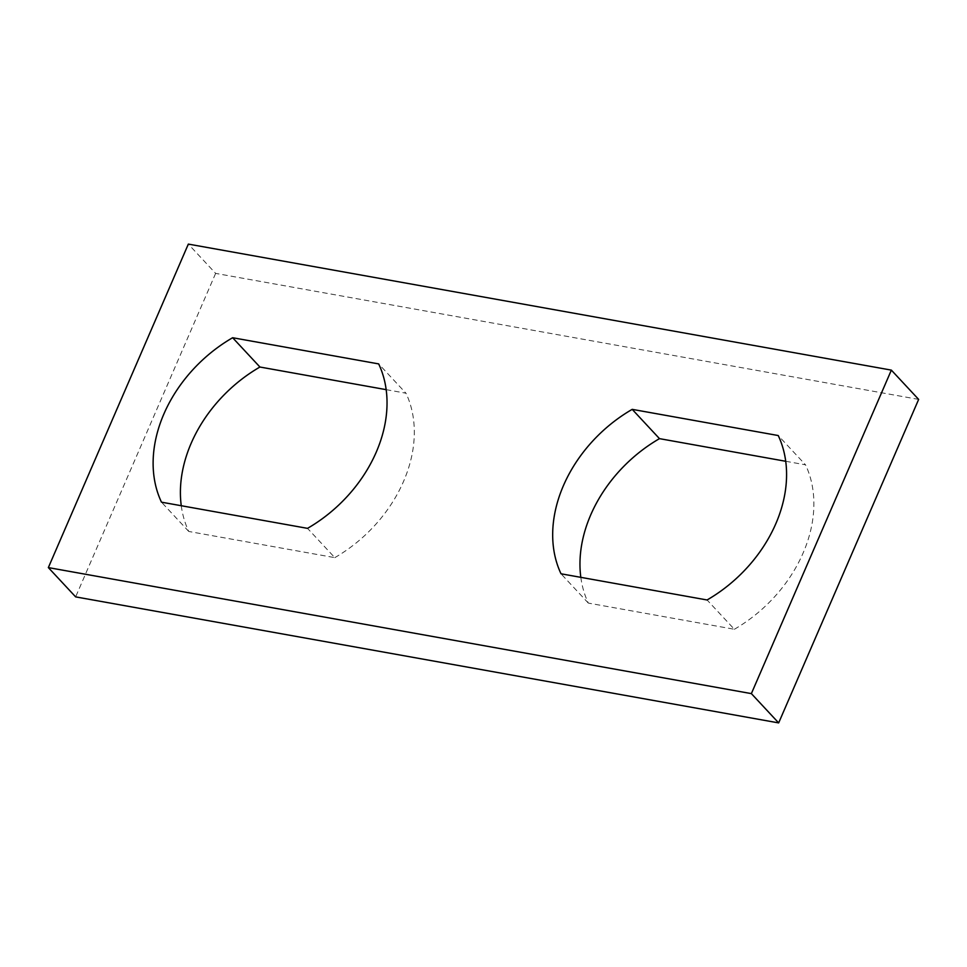 <?xml version="1.0" encoding="UTF-8"?>
<svg xmlns="http://www.w3.org/2000/svg" width="967" height="967" viewBox="0 0 967 967"><rect width="100%" height="100%" fill="white"/><g stroke="black" fill="none" stroke-linecap="round" stroke-linejoin="round"><path stroke-width="0.73" stroke-dasharray="4.83 3.63" d="M918.65 399.407L215.629 273.383L188.335 244.095M215.629 273.383L75.644 596.881M181.264 505.717A130.255 99.492 -43 0 0 188.77 531.463L334.8 557.645L307.518 528.357M188.77 531.463L161.477 502.175M386.171 389.653L405.971 393.206L378.677 363.906M334.8 557.645A130.255 99.492 -43 0 0 405.971 393.206M580.829 577.347A130.255 99.492 -43 0 0 588.323 603.094L734.364 629.275L707.07 599.975M588.323 603.094L561.029 573.794M785.736 461.283L805.523 464.825L778.23 435.537M734.364 629.275A130.255 99.492 -43 0 0 805.523 464.825"/><path stroke-width="1.45" d="M751.371 693.617L778.665 722.905L75.644 596.881L48.35 567.593L751.371 693.617L891.356 370.119L188.335 244.095L48.35 567.593M778.665 722.905L918.65 399.407L891.356 370.119M161.477 502.175L307.518 528.357A130.255 99.492 -43 0 0 378.677 363.906L232.636 337.725A130.255 99.492 -43 0 0 161.477 502.175M181.264 505.717A130.255 99.492 -43 0 1 259.93 367.025L232.636 337.725M259.93 367.025L386.171 389.653M561.029 573.794L707.07 599.975A130.255 99.492 -43 0 0 778.23 435.537L632.2 409.355A130.255 99.492 -43 0 0 561.029 573.794M580.829 577.347A130.255 99.492 -43 0 1 659.482 438.643L632.2 409.355M659.482 438.643L785.736 461.283"/></g></svg>
